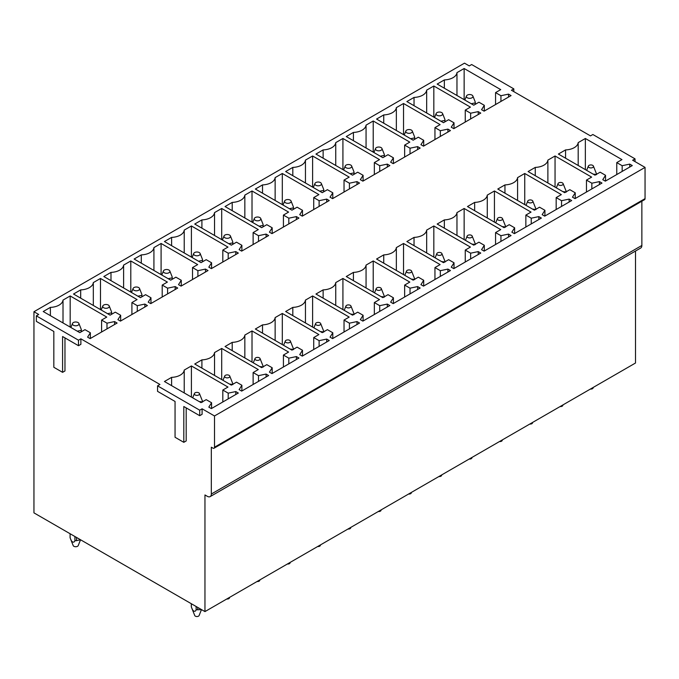<?xml version="1.0" encoding="UTF-8"?>
<svg xmlns="http://www.w3.org/2000/svg" width="679" height="679" viewBox="0 0 679 679"><rect width="100%" height="100%" fill="white"/><g stroke="black" fill="none" stroke-linecap="round" stroke-linejoin="round"><path stroke-width="1.02" d="M513.808 91.623L513.808 88.864L471.65 64.53L469.265 65.905L464.495 63.155L33.95 311.729L33.95 512.866L204.956 611.592L204.956 494.957L207.35 496.332A5.627 3.251 60 0 0 210.159 496.612L640.704 248.039A5.627 3.251 60 0 0 641.867 245.458L641.867 201.222M635.026 161.61L635.026 158.852L592.869 134.51L590.484 135.893L511.423 90.248L513.808 88.864M645.05 198.624L214.505 447.198A2.249 1.299 60 0 1 214.038 448.225L644.583 199.651A2.249 1.299 60 0 0 645.05 198.624L645.05 167.39L632.641 160.227L635.026 158.852M78.492 345.704L78.492 340.196L36.335 315.854L36.335 321.371L53.836 331.471L53.836 367.288L62.587 372.338L62.587 336.521L78.492 345.704L80.877 344.329L80.877 338.821L159.938 384.467L157.553 385.842L157.553 391.35L175.055 401.459L175.055 437.276L183.805 442.326L183.805 406.509L199.711 415.692L202.096 414.317L202.096 408.8L214.505 415.964L214.505 447.198M62.587 372.338L64.972 370.963L64.972 337.904M36.335 315.854L38.72 314.479L33.95 311.729M641.867 245.458L211.322 494.032A5.627 3.251 60 0 1 210.159 496.612M211.322 494.032L211.322 447.198L212.917 448.115A2.249 1.299 60 0 0 214.038 448.225M183.805 442.326L186.19 440.951L186.19 407.884M645.05 167.39L214.505 415.964M204.956 611.592L635.502 363.019L635.502 251.035M78.492 340.196L80.877 338.821M199.711 415.692L199.711 410.184L157.553 385.842M199.711 410.184L202.096 408.8M511.066 95.595L484.102 111.161L481.555 109.692L484.314 105.313L478.933 102.206L473.764 105.194L437.174 84.069L444.346 79.927A13.495 7.792 0 0 0 456.967 72.645L464.139 68.503L500.729 89.628L495.56 92.607L500.941 95.722L508.52 94.126L511.066 95.595M480.757 113.087L453.801 128.662L451.255 127.185L454.013 122.814L448.624 119.708L443.455 122.687L406.874 101.561L414.037 97.428A13.495 7.792 0 0 0 426.667 90.137L433.83 85.995L470.42 107.121L465.251 110.108L470.632 113.215L478.22 111.619L480.757 113.087M450.457 130.589L423.492 146.155L420.946 144.686L423.704 140.307L418.323 137.2L413.155 140.188L376.565 119.063L383.737 114.921A13.495 7.792 0 0 0 396.358 107.63L403.53 103.497L440.119 124.613L434.95 127.601L440.331 130.708L447.911 129.12L450.457 130.589M420.157 148.081L393.192 163.647L390.646 162.179L393.404 157.808L388.023 154.693L382.846 157.681L346.265 136.555L353.428 132.422A13.495 7.792 0 0 0 366.057 125.131L373.221 120.989L409.81 142.115L404.642 145.102L410.023 148.209L417.61 146.613L420.157 148.081M389.848 165.583L362.883 181.149L360.337 179.68L363.095 175.301L357.714 172.194L352.545 175.174L315.956 154.057L323.128 149.915A13.495 7.792 0 0 0 335.749 142.624L342.92 138.482L379.51 159.607L374.341 162.595L379.722 165.701L387.302 164.114L389.848 165.583M359.547 183.075L332.583 198.641L330.036 197.173L332.795 192.794L327.414 189.687L322.236 192.675L285.655 171.549L292.819 167.407A13.495 7.792 0 0 0 305.448 160.117L312.612 155.983L349.201 177.109L344.032 180.088L349.422 183.203L357.001 181.607L359.547 183.075M329.239 200.568L302.274 216.143L299.728 214.666L302.486 210.295L297.105 207.188L291.936 210.167L255.346 189.042L262.518 184.909A13.495 7.792 0 0 0 275.139 177.618L282.311 173.476L318.901 194.601L313.732 197.589L319.113 200.695L326.692 199.1L329.239 200.568M298.938 218.069L271.973 233.635L269.427 232.167L272.186 227.788L266.805 224.681L261.627 227.669L225.046 206.543L232.21 202.401A13.495 7.792 0 0 0 244.839 195.111L252.011 190.977L288.592 212.094L283.423 215.082L288.813 218.188L296.392 216.601L298.938 218.069M268.629 235.562L241.665 251.128L239.118 249.66L241.877 245.289L236.496 242.174L231.327 245.161L194.737 224.036L201.909 219.903A13.495 7.792 0 0 0 214.53 212.612L221.702 208.47L258.292 229.595L253.123 232.583L258.504 235.689L266.083 234.094L268.629 235.562M238.329 253.063L211.364 268.629L208.818 267.161L211.576 262.781L206.195 259.675L201.018 262.654L164.437 241.537L171.6 237.395A13.495 7.792 0 0 0 184.23 230.105L191.402 225.963L227.983 247.088L222.814 250.076L228.203 253.182L235.783 251.595L238.329 253.063M208.02 270.556L181.055 286.122L178.509 284.654L181.276 280.274L175.886 277.168L170.718 280.155L134.128 259.03L141.3 254.888A13.495 7.792 0 0 0 153.921 247.597L161.093 243.464L197.682 264.589L192.513 267.568L197.895 270.683L205.474 269.088L208.02 270.556M177.72 288.049L150.755 303.623L148.209 302.147L150.967 297.775L145.586 294.669L140.417 297.648L103.828 276.523L110.991 272.389A13.495 7.792 0 0 0 123.62 265.099L130.792 260.957L167.373 282.082L162.205 285.07L167.594 288.176L175.174 286.58L177.72 288.049M147.411 305.55L120.446 321.116L117.9 319.648L120.667 315.268L115.277 312.162L110.108 315.149L73.519 294.024L80.691 289.882A13.495 7.792 0 0 0 93.32 282.591L100.484 278.458L137.073 299.575L131.904 302.562L137.285 305.669L144.865 304.082L147.411 305.55M117.111 323.043L90.146 338.609L87.599 337.14L90.358 332.769L84.977 329.654L79.808 332.642L43.218 311.517L50.382 307.383A13.495 7.792 0 0 0 63.011 300.093L70.183 295.951L106.764 317.076L101.595 320.064L106.985 323.17L114.564 321.574L117.111 323.043M632.285 165.583L605.32 181.149L602.774 179.68L605.532 175.301L600.151 172.194L594.982 175.174L558.393 154.057L565.565 149.915A13.495 7.792 0 0 0 578.185 142.624L585.357 138.482L621.947 159.607L616.77 162.595L622.159 165.701L629.739 164.114L632.285 165.583M601.976 183.075L575.02 198.641L572.473 197.173L575.232 192.794L569.842 189.687L564.673 192.675L528.084 171.549L535.256 167.407A13.495 7.792 0 0 0 547.885 160.117L555.049 155.983L591.638 177.109L586.469 180.088L591.85 183.203L599.438 181.607L601.976 183.075M571.676 200.568L544.711 216.143L542.165 214.666L544.923 210.295L539.542 207.188L534.373 210.167L497.783 189.042L504.955 184.909A13.495 7.792 0 0 0 517.576 177.618L524.748 173.476L561.338 194.601L556.169 197.589L561.55 200.695L569.129 199.1L571.676 200.568M541.367 218.069L514.41 233.635L511.864 232.167L514.623 227.788L509.233 224.681L504.064 227.669L467.475 206.543L474.646 202.401A13.495 7.792 0 0 0 487.276 195.111L494.439 190.977L531.029 212.094L525.86 215.082L531.241 218.188L538.829 216.601L541.367 218.069M511.066 235.562L484.102 251.128L481.555 249.66L484.314 245.289L478.933 242.174L473.764 245.161L437.174 224.036L444.346 219.903A13.495 7.792 0 0 0 456.967 212.612L464.139 208.47L500.729 229.595L495.56 232.583L500.941 235.689L508.52 234.094L511.066 235.562M480.757 253.063L453.801 268.629L451.255 267.161L454.013 262.781L448.624 259.675L443.455 262.654L406.874 241.537L414.037 237.395A13.495 7.792 0 0 0 426.667 230.105L433.83 225.963L470.42 247.088L465.251 250.076L470.632 253.182L478.22 251.595L480.757 253.063M450.457 270.556L423.492 286.122L420.946 284.654L423.704 280.274L418.323 277.168L413.155 280.155L376.565 259.03L383.737 254.888A13.495 7.792 0 0 0 396.358 247.597L403.53 243.464L440.119 264.589L434.95 267.568L440.331 270.683L447.911 269.088L450.457 270.556M420.157 288.049L393.192 303.623L390.646 302.147L393.404 297.775L388.023 294.669L382.846 297.648L346.265 276.523L353.428 272.389A13.495 7.792 0 0 0 366.057 265.099L373.221 260.957L409.81 282.082L404.642 285.07L410.023 288.176L417.61 286.58L420.157 288.049M389.848 305.55L362.883 321.116L360.337 319.648L363.095 315.268L357.714 312.162L352.545 315.149L315.956 294.024L323.128 289.882A13.495 7.792 0 0 0 335.749 282.591L342.92 278.458L379.51 299.575L374.341 302.562L379.722 305.669L387.302 304.082L389.848 305.55M359.547 323.043L332.583 338.609L330.036 337.14L332.795 332.769L327.414 329.654L322.236 332.642L285.655 311.517L292.819 307.383A13.495 7.792 0 0 0 305.448 300.093L312.612 295.951L349.201 317.076L344.032 320.064L349.422 323.17L357.001 321.574L359.547 323.043M329.239 340.544L302.274 356.11L299.728 354.642L302.486 350.262L297.105 347.156L291.936 350.135L255.346 329.018L262.518 324.876A13.495 7.792 0 0 0 275.139 317.585L282.311 313.443L318.901 334.569L313.732 337.556L319.113 340.663L326.692 339.067L329.239 340.544M298.938 358.037L271.973 373.603L269.427 372.134L272.186 367.755L266.805 364.648L261.627 367.636L225.046 346.511L232.21 342.369A13.495 7.792 0 0 0 244.839 335.078L252.011 330.945L288.592 352.07L283.423 355.049L288.813 358.164L296.392 356.568L298.938 358.037M268.629 375.529L241.665 391.104L239.118 389.627L241.877 385.256L236.496 382.15L231.327 385.129L194.737 364.003L201.909 359.87A13.495 7.792 0 0 0 214.53 352.579L221.702 348.437L258.292 369.563L253.123 372.55L258.504 375.657L266.083 374.061L268.629 375.529M238.329 393.031L211.364 408.597L208.818 407.128L211.576 402.749L206.195 399.642L201.018 402.63L164.437 381.505L171.6 377.363A13.495 7.792 0 0 0 184.23 370.072L191.402 365.939L227.983 387.055L222.814 390.043L228.203 393.149L235.783 391.562L238.329 393.031M508.52 94.126L508.52 97.063M500.941 95.722L500.941 101.443M495.56 92.607L495.56 104.549M464.139 68.503L464.139 99.635M456.967 72.645L456.967 95.501M444.346 88.211L444.346 79.927M484.314 105.313L484.314 111.042M478.22 111.619L478.22 114.564M470.632 113.215L470.632 118.935M465.251 110.108L465.251 122.05M433.83 85.995L433.83 117.136M426.667 90.137L426.667 112.994M414.037 105.703L414.037 97.428M454.013 122.814L454.013 128.535M447.911 129.12L447.911 132.057M440.331 130.708L440.331 136.437M434.95 127.601L434.95 139.543M403.53 103.497L403.53 134.629M396.358 107.63L396.358 130.487M383.737 123.196L383.737 114.921M423.704 140.307L423.704 146.027M417.61 146.613L417.61 149.55M410.023 148.209L410.023 153.929M404.642 145.102L404.642 157.036M373.221 120.989L373.221 152.121M366.057 125.131L366.057 147.988M353.428 140.697L353.428 132.422M393.404 157.808L393.404 163.529M387.302 164.114L387.302 167.051M379.722 165.701L379.722 171.422M374.341 162.595L374.341 174.537M342.92 138.482L342.92 169.623M335.749 142.624L335.749 165.481M323.128 158.19L323.128 149.915M363.095 175.301L363.095 181.021M357.001 181.607L357.001 184.544M349.422 183.203L349.422 188.923M344.032 180.088L344.032 192.03M312.612 155.983L312.612 187.115M305.448 160.117L305.448 182.982M292.819 175.691L292.819 167.407M332.795 192.794L332.795 198.523M326.692 199.1L326.692 202.045M319.113 200.695L319.113 206.416M313.732 197.589L313.732 209.522M282.311 173.476L282.311 204.617M275.139 177.618L275.139 200.475M262.518 193.184L262.518 184.909M302.486 210.295L302.486 216.015M296.392 216.601L296.392 219.538M288.813 218.188L288.813 223.917M283.423 215.082L283.423 227.024M252.011 190.977L252.011 222.109M244.839 195.111L244.839 217.967M232.21 210.677L232.21 202.401M272.186 227.788L272.186 233.508M266.083 234.094L266.083 237.03M258.504 235.689L258.504 241.41M253.123 232.583L253.123 244.516M221.702 208.47L221.702 239.602M214.53 212.612L214.53 235.469M201.909 228.178L201.909 219.903M241.877 245.289L241.877 251.009M235.783 251.595L235.783 254.532M228.203 253.182L228.203 258.903M222.814 250.076L222.814 262.018M191.402 225.963L191.402 257.103M184.23 230.105L184.23 252.961M171.6 245.671L171.6 237.395M211.576 262.781L211.576 268.502M205.474 269.088L205.474 272.024M197.895 270.683L197.895 276.404M192.513 267.568L192.513 279.51M161.093 243.464L161.093 274.596M153.921 247.597L153.921 270.463M141.3 263.172L141.3 254.888M181.276 280.274L181.276 286.003M175.174 286.58L175.174 289.526M167.594 288.176L167.594 293.897M162.205 285.07L162.205 297.003M130.792 260.957L130.792 292.097M123.62 265.099L123.62 287.955M110.991 280.665L110.991 272.389M150.967 297.775L150.967 303.496M144.865 304.082L144.865 307.018M137.285 305.669L137.285 311.398M131.904 302.562L131.904 314.504M100.484 278.458L100.484 309.59M93.32 282.591L93.32 305.448M80.691 298.157L80.691 289.882M120.667 315.268L120.667 320.989M114.564 321.574L114.564 324.511M106.985 323.17L106.985 328.891M101.595 320.064L101.595 331.997M70.183 295.951L70.183 327.083M63.011 300.093L63.011 322.949M50.382 315.659L50.382 307.383M90.358 332.769L90.358 338.49M629.739 164.114L629.739 167.051M622.159 165.701L622.159 171.422M616.77 162.595L616.77 174.537M585.357 138.482L585.357 169.623M578.185 142.624L578.185 165.481M565.565 158.19L565.565 149.915M605.532 175.301L605.532 181.021M599.438 181.607L599.438 184.544M591.85 183.203L591.85 188.923M586.469 180.088L586.469 192.03M555.049 155.983L555.049 187.115M547.885 160.117L547.885 182.982M535.256 175.691L535.256 167.407M575.232 192.794L575.232 198.523M569.129 199.1L569.129 202.045M561.55 200.695L561.55 206.416M556.169 197.589L556.169 209.522M524.748 173.476L524.748 204.617M517.576 177.618L517.576 200.475M504.955 193.184L504.955 184.909M544.923 210.295L544.923 216.015M538.829 216.601L538.829 219.538M531.241 218.188L531.241 223.917M525.86 215.082L525.86 227.024M494.439 190.977L494.439 222.109M487.276 195.111L487.276 217.967M474.646 210.677L474.646 202.401M514.623 227.788L514.623 233.508M508.52 234.094L508.52 237.03M500.941 235.689L500.941 241.41M495.56 232.583L495.56 244.516M464.139 208.47L464.139 239.602M456.967 212.612L456.967 235.469M444.346 228.178L444.346 219.903M484.314 245.289L484.314 251.009M478.22 251.595L478.22 254.532M470.632 253.182L470.632 258.903M465.251 250.076L465.251 262.018M433.83 225.963L433.83 257.103M426.667 230.105L426.667 252.961M414.037 245.671L414.037 237.395M454.013 262.781L454.013 268.502M447.911 269.088L447.911 272.024M440.331 270.683L440.331 276.404M434.95 267.568L434.95 279.51M403.53 243.464L403.53 274.596M396.358 247.597L396.358 270.463M383.737 263.172L383.737 254.888M423.704 280.274L423.704 286.003M417.61 286.58L417.61 289.526M410.023 288.176L410.023 293.897M404.642 285.07L404.642 297.003M373.221 260.957L373.221 292.097M366.057 265.099L366.057 287.955M353.428 280.665L353.428 272.389M393.404 297.775L393.404 303.496M387.302 304.082L387.302 307.018M379.722 305.669L379.722 311.398M374.341 302.562L374.341 314.504M342.92 278.458L342.92 309.59M335.749 282.591L335.749 305.448M323.128 298.157L323.128 289.882M363.095 315.268L363.095 320.989M357.001 321.574L357.001 324.511M349.422 323.17L349.422 328.891M344.032 320.064L344.032 331.997M312.612 295.951L312.612 327.083M305.448 300.093L305.448 322.949M292.819 315.659L292.819 307.383M332.795 332.769L332.795 338.49M326.692 339.067L326.692 342.012M319.113 340.663L319.113 346.383M313.732 337.556L313.732 349.498M282.311 313.443L282.311 344.584M275.139 317.585L275.139 340.442M262.518 333.151L262.518 324.876M302.486 350.262L302.486 355.983M296.392 356.568L296.392 359.505M288.813 358.164L288.813 363.885M283.423 355.049L283.423 366.991M252.011 330.945L252.011 362.077M244.839 335.078L244.839 357.943M232.21 350.653L232.21 342.369M272.186 367.755L272.186 373.484M266.083 374.061L266.083 377.006M258.504 375.657L258.504 381.377M253.123 372.55L253.123 384.484M221.702 348.437L221.702 379.578M214.53 352.579L214.53 375.436M201.909 368.145L201.909 359.87M241.877 385.256L241.877 390.977M235.783 391.562L235.783 394.499M228.203 393.149L228.203 398.879M222.814 390.043L222.814 401.985M191.402 365.939L191.402 397.071M184.23 370.072L184.23 392.929M171.6 385.638L171.6 377.363M211.576 402.749L211.576 408.469M588.608 167.144A2.589 1.494 0 0 0 591.808 167.832A2.589 1.494 0 0 0 593.404 166.092A2.589 1.494 0 0 0 593.157 165.718A2.589 1.494 0 0 0 590.535 164.946A2.589 1.494 0 0 0 588.362 166.092A2.589 1.494 0 0 0 588.608 167.144M593.166 174.13L596.289 174.418M596.451 174.673L596.451 173.756L596.451 174.673M593.404 166.092L596.451 173.756M590.424 389.05A2.249 1.299 0 0 0 593.073 388.065L593.361 387.353M466.779 97.352A3.285 1.901 0 0 0 470.836 98.217A3.285 1.901 0 0 0 472.873 96.019A3.285 1.901 0 0 0 472.55 95.535A3.285 1.901 0 0 0 469.214 94.559A3.285 1.901 0 0 0 466.465 96.019A3.285 1.901 0 0 0 466.779 97.352M475.232 102.902L475.232 104.345L475.232 101.986L475.232 102.902L471.234 103.734M472.873 96.019L475.232 101.977M436.478 114.844A3.285 1.901 0 0 0 440.527 115.71A3.285 1.901 0 0 0 442.564 113.512A3.285 1.901 0 0 0 442.25 113.028A3.285 1.901 0 0 0 438.914 112.06A3.285 1.901 0 0 0 436.156 113.512A3.285 1.901 0 0 0 436.478 114.844M444.932 120.395L444.932 121.838L444.932 119.479L444.932 120.395L440.934 121.227M442.564 113.512L444.932 119.479M563.061 404.854L562.772 405.567A2.249 1.299 180 0 1 560.124 406.543M562.849 183.211A2.589 1.494 0 0 0 560.226 182.447A2.589 1.494 0 0 0 558.053 183.593A2.589 1.494 0 0 0 558.308 184.646A2.589 1.494 0 0 0 561.499 185.325A2.589 1.494 0 0 0 563.103 183.593A2.589 1.494 0 0 0 562.849 183.211M566.15 192.174L566.15 191.257L566.15 192.174M563.103 183.593L566.15 191.257M562.866 191.631L565.98 191.919M406.169 132.346A3.285 1.901 0 0 0 410.226 133.211A3.285 1.901 0 0 0 412.263 131.005A3.285 1.901 0 0 0 411.941 130.521A3.285 1.901 0 0 0 408.614 129.553A3.285 1.901 0 0 0 405.855 131.005A3.285 1.901 0 0 0 406.169 132.346M414.623 137.896L414.623 139.339L414.623 136.971L414.623 137.896L410.625 138.728M412.263 131.005L414.623 136.971M532.752 422.346L532.463 423.059A2.249 1.299 180 0 1 529.815 424.044M532.548 200.704A2.589 1.494 0 0 0 529.926 199.94A2.589 1.494 0 0 0 527.753 201.086A2.589 1.494 0 0 0 527.999 202.138A2.589 1.494 0 0 0 531.199 202.817A2.589 1.494 0 0 0 532.794 201.086A2.589 1.494 0 0 0 532.548 200.704M535.841 209.667L535.841 208.75L535.841 209.667M532.794 201.086L535.841 208.75M532.557 209.124L535.68 209.412M375.869 149.838A3.285 1.901 0 0 0 379.917 150.704A3.285 1.901 0 0 0 381.954 148.506A3.285 1.901 0 0 0 381.64 148.022A3.285 1.901 0 0 0 378.305 147.046A3.285 1.901 0 0 0 375.546 148.506A3.285 1.901 0 0 0 375.869 149.838M384.322 155.389L384.322 156.832L384.322 154.472L384.322 155.389L380.325 156.221M381.954 148.506L384.322 154.472M502.452 439.839L502.163 440.561A2.249 1.299 180 0 1 499.515 441.537M502.239 218.205A2.589 1.494 0 0 0 499.617 217.441A2.589 1.494 0 0 0 497.444 218.587A2.589 1.494 0 0 0 497.699 219.64A2.589 1.494 0 0 0 500.89 220.319A2.589 1.494 0 0 0 502.494 218.587A2.589 1.494 0 0 0 502.239 218.205M505.541 227.168L505.541 226.243L505.541 227.168M502.494 218.587L505.541 226.243M502.256 226.616L505.371 226.913M345.56 167.34A3.285 1.901 0 0 0 349.617 168.197A3.285 1.901 0 0 0 351.654 165.999A3.285 1.901 0 0 0 351.332 165.515A3.285 1.901 0 0 0 348.004 164.547A3.285 1.901 0 0 0 345.246 165.999A3.285 1.901 0 0 0 345.56 167.34M354.014 172.882L354.014 174.325L354.014 171.965L354.014 172.882L350.016 173.722M351.654 165.999L354.014 171.965M472.143 457.34L471.854 458.053A2.249 1.299 180 0 1 469.206 459.029M471.939 235.698A2.589 1.494 0 0 0 469.316 234.934A2.589 1.494 0 0 0 467.144 236.08A2.589 1.494 0 0 0 467.39 237.132A2.589 1.494 0 0 0 470.589 237.811A2.589 1.494 0 0 0 472.185 236.08A2.589 1.494 0 0 0 471.939 235.698M475.232 244.661L475.232 243.744L475.232 244.661M472.185 236.08L475.232 243.744M471.947 244.117L475.071 244.406M315.26 184.832A3.285 1.901 0 0 0 319.317 185.698A3.285 1.901 0 0 0 321.345 183.5A3.285 1.901 0 0 0 321.031 183.016A3.285 1.901 0 0 0 317.696 182.04A3.285 1.901 0 0 0 314.937 183.5A3.285 1.901 0 0 0 315.26 184.832M323.713 190.383L323.713 191.826L323.713 189.466L323.713 190.383L319.716 191.215M321.345 183.5L323.713 189.458M441.842 474.833L441.554 475.546A2.249 1.299 180 0 1 438.906 476.531M441.63 253.191A2.589 1.494 0 0 0 439.007 252.427A2.589 1.494 0 0 0 436.835 253.573A2.589 1.494 0 0 0 437.089 254.625A2.589 1.494 0 0 0 440.281 255.312A2.589 1.494 0 0 0 441.885 253.573A2.589 1.494 0 0 0 441.63 253.191M444.932 262.153L444.932 261.237L444.932 262.153M441.885 253.573L444.932 261.237M441.647 261.61L444.77 261.899M284.951 202.325A3.285 1.901 0 0 0 289.008 203.191A3.285 1.901 0 0 0 291.045 200.992A3.285 1.901 0 0 0 290.722 200.509A3.285 1.901 0 0 0 287.395 199.541A3.285 1.901 0 0 0 284.637 200.992A3.285 1.901 0 0 0 284.951 202.325M293.404 207.876L293.404 209.319L293.404 206.959L293.404 207.876L289.407 208.708M291.045 200.992L293.404 206.959M411.533 492.334L411.253 493.047A2.249 1.299 180 0 1 408.597 494.023M411.33 270.692A2.589 1.494 0 0 0 408.707 269.928A2.589 1.494 0 0 0 406.534 271.074A2.589 1.494 0 0 0 406.78 272.126A2.589 1.494 0 0 0 409.98 272.805A2.589 1.494 0 0 0 411.584 271.074A2.589 1.494 0 0 0 411.33 270.692M414.623 279.655L414.623 278.738L414.623 279.655M411.584 271.074L414.623 278.729M411.338 279.111L414.462 279.4M254.65 219.826A3.285 1.901 0 0 0 258.707 220.692A3.285 1.901 0 0 0 260.736 218.485A3.285 1.901 0 0 0 260.422 218.001A3.285 1.901 0 0 0 257.086 217.034A3.285 1.901 0 0 0 254.328 218.485A3.285 1.901 0 0 0 254.65 219.826M263.104 225.377L263.104 226.82L263.104 224.452L263.104 225.377L259.106 226.209M260.736 218.485L263.104 224.452M381.233 509.827L380.944 510.54A2.249 1.299 180 0 1 378.296 511.525M381.029 288.185A2.589 1.494 0 0 0 378.398 287.421A2.589 1.494 0 0 0 376.225 288.567A2.589 1.494 0 0 0 376.48 289.619A2.589 1.494 0 0 0 379.671 290.298A2.589 1.494 0 0 0 381.275 288.567A2.589 1.494 0 0 0 381.029 288.185M384.322 297.147L384.322 296.231L384.322 297.147M381.275 288.567L384.322 296.231M381.038 296.604L384.161 296.893M224.342 237.319A3.285 1.901 0 0 0 228.399 238.185A3.285 1.901 0 0 0 230.436 235.986A3.285 1.901 0 0 0 230.113 235.503A3.285 1.901 0 0 0 226.786 234.527A3.285 1.901 0 0 0 224.028 235.986A3.285 1.901 0 0 0 224.342 237.319M232.795 242.87L232.795 244.313L232.795 241.953L232.795 242.87L228.798 243.702M230.436 235.986L232.795 241.953M350.924 527.32L350.644 528.041A2.249 1.299 180 0 1 347.988 529.017M350.72 305.686A2.589 1.494 0 0 0 348.098 304.922A2.589 1.494 0 0 0 345.925 306.068A2.589 1.494 0 0 0 346.18 307.12A2.589 1.494 0 0 0 349.371 307.799A2.589 1.494 0 0 0 350.975 306.068A2.589 1.494 0 0 0 350.72 305.686M354.014 314.649L354.014 313.723L354.014 314.649M350.975 306.068L354.014 313.723M350.729 314.097L353.852 314.394M194.041 254.82A3.285 1.901 0 0 0 198.098 255.677A3.285 1.901 0 0 0 200.127 253.479A3.285 1.901 0 0 0 199.813 252.995A3.285 1.901 0 0 0 196.477 252.028A3.285 1.901 0 0 0 193.719 253.479A3.285 1.901 0 0 0 194.041 254.82M202.495 260.363L202.495 261.805L202.495 259.446L202.495 260.363L198.497 261.203M200.127 253.479L202.495 259.446M320.624 544.821L320.335 545.534A2.249 1.299 180 0 1 317.687 546.51M320.42 323.179A2.589 1.494 0 0 0 317.789 322.415A2.589 1.494 0 0 0 315.616 323.56A2.589 1.494 0 0 0 315.871 324.613A2.589 1.494 0 0 0 319.062 325.292A2.589 1.494 0 0 0 320.666 323.56A2.589 1.494 0 0 0 320.42 323.179M323.713 332.141L323.713 331.225L323.713 332.141M320.666 323.56L323.713 331.225M320.429 331.598L323.552 331.887M163.732 272.313A3.285 1.901 0 0 0 167.789 273.179A3.285 1.901 0 0 0 169.826 270.972A3.285 1.901 0 0 0 169.504 270.497A3.285 1.901 0 0 0 166.177 269.521A3.285 1.901 0 0 0 163.418 270.972A3.285 1.901 0 0 0 163.732 272.313M172.186 277.864L172.186 279.307L172.186 276.947L172.186 277.864L168.188 278.696M169.826 270.972L172.186 276.939M290.315 562.314L290.035 563.027A2.249 1.299 180 0 1 287.387 564.011M290.111 340.671A2.589 1.494 0 0 0 287.489 339.907A2.589 1.494 0 0 0 285.316 341.053A2.589 1.494 0 0 0 285.57 342.106A2.589 1.494 0 0 0 288.762 342.793A2.589 1.494 0 0 0 290.366 341.053A2.589 1.494 0 0 0 290.111 340.671M293.404 349.634L293.404 348.717L293.404 349.634M290.366 341.053L293.404 348.717M290.12 349.091L293.243 349.379M133.432 289.806A3.285 1.901 0 0 0 137.489 290.671A3.285 1.901 0 0 0 139.518 288.473A3.285 1.901 0 0 0 139.203 287.989A3.285 1.901 0 0 0 135.868 287.022A3.285 1.901 0 0 0 133.109 288.473A3.285 1.901 0 0 0 133.432 289.806M141.886 295.357L141.886 296.799L141.886 294.44L141.886 295.357L137.888 296.188M139.518 288.473L141.886 294.44M260.015 579.815L259.726 580.528A2.249 1.299 180 0 1 257.078 581.504M259.811 358.173A2.589 1.494 0 0 0 257.18 357.409A2.589 1.494 0 0 0 255.015 358.554A2.589 1.494 0 0 0 255.262 359.607A2.589 1.494 0 0 0 258.453 360.286A2.589 1.494 0 0 0 260.057 358.554A2.589 1.494 0 0 0 259.811 358.173M263.104 367.135L263.104 366.219L263.104 367.135M260.057 358.554L263.104 366.21M259.819 366.592L262.943 366.881M103.132 307.307A3.285 1.901 0 0 0 107.18 308.173A3.285 1.901 0 0 0 109.217 305.966A3.285 1.901 0 0 0 108.895 305.482A3.285 1.901 0 0 0 105.568 304.515A3.285 1.901 0 0 0 102.809 305.966A3.285 1.901 0 0 0 103.132 307.307M111.577 312.858L111.577 314.301L111.577 311.933L111.577 312.858L107.579 313.69M109.217 305.966L111.577 311.933M229.706 597.308L229.426 598.021A2.249 1.299 180 0 1 226.778 599.005M229.502 375.665A2.589 1.494 0 0 0 226.879 374.901A2.589 1.494 0 0 0 224.707 376.047A2.589 1.494 0 0 0 224.961 377.1A2.589 1.494 0 0 0 228.152 377.779A2.589 1.494 0 0 0 229.757 376.047A2.589 1.494 0 0 0 229.502 375.665M232.795 384.628L232.795 383.711L232.795 384.628M229.757 376.047L232.795 383.711M229.51 384.085L232.634 384.373M70.531 538.948L71.592 541.138C73.162 542.631 74.274 542.479 74.911 540.662A5.627 3.251 0 0 0 76.506 540.662L80.538 539.763L78.229 545.577A2.589 1.494 180 0 1 76.056 546.714A2.589 1.494 180 0 1 73.434 545.95A2.589 1.494 180 0 1 73.188 545.577L70.141 537.912A5.627 3.251 0 0 1 70.081 537.454L70.081 533.728M72.823 324.8A3.285 1.901 0 0 0 76.88 325.665A3.285 1.901 0 0 0 78.908 323.467A3.285 1.901 0 0 0 78.594 322.983A3.285 1.901 0 0 0 75.259 322.007A3.285 1.901 0 0 0 72.509 323.467A3.285 1.901 0 0 0 72.823 324.8M74.911 536.512L74.911 540.671M70.141 536.996L70.141 537.912M76.506 540.671L76.506 537.428M81.276 330.35L81.276 331.793L81.276 329.434L81.276 330.35L77.279 331.182M78.908 323.467L81.276 329.425M201.485 609.589L199.117 615.522A2.249 1.299 180 0 1 197.233 616.515A2.249 1.299 180 0 1 194.949 615.845A2.249 1.299 180 0 1 194.737 615.522L191.359 607.026L191.359 603.741M199.202 393.166A2.589 1.494 0 0 0 196.571 392.403A2.589 1.494 0 0 0 194.406 393.54A2.589 1.494 0 0 0 194.652 394.601A2.589 1.494 0 0 0 197.844 395.28A2.589 1.494 0 0 0 199.448 393.54A2.589 1.494 0 0 0 199.202 393.166M196.129 606.5L196.129 609.776L197.725 609.776L197.725 607.416M202.495 402.129L202.495 401.204L202.495 402.129M191.359 606.109L191.359 607.026M199.448 393.54L202.495 401.204M199.21 401.578L202.334 401.875M197.725 609.784L201.434 609.564M196.129 609.784C195.501 611.601 194.398 611.762 192.811 610.268L191.758 608.078M588.362 166.092L586.648 170.37M475.292 104.311L475.292 102.444M466.465 96.019L464.852 100.051M444.983 121.804L444.983 119.937M436.156 113.512L434.543 117.543M558.053 183.593L556.347 187.862M414.682 139.305L414.682 137.43M405.855 131.005L404.243 135.036M527.753 201.086L526.038 205.364M384.373 156.798L384.373 154.931M375.546 148.506L373.934 152.537M497.444 218.587L495.738 222.856M354.073 174.299L354.073 172.424M345.246 165.999L343.633 170.03M467.144 236.08L465.429 240.349M323.764 191.792L323.764 189.925M314.937 183.5L313.325 187.531M436.835 253.573L435.129 257.85M293.464 209.285L293.464 207.418M284.637 200.992L283.024 205.024M406.534 271.074L404.828 275.343M263.155 226.786L263.155 224.91M254.328 218.485L252.715 222.517M376.225 288.567L374.519 292.844M232.855 244.279L232.855 242.411M224.028 235.986L222.415 240.018M345.925 306.068L344.219 310.337M202.554 261.771L202.554 259.904M193.719 253.479L192.106 257.511M315.616 323.56L313.91 327.83M172.245 279.273L172.245 277.405M163.418 270.972L161.806 275.012M285.316 341.053L283.61 345.331M141.945 296.765L141.945 294.898M133.109 288.473L131.497 292.505M255.015 358.554L253.301 362.824M111.636 314.267L111.636 312.391M102.809 305.966L101.196 309.997M224.707 376.047L223.001 380.325M81.336 331.759L81.336 329.892M72.509 323.467L70.896 327.499M191.3 606.568L191.3 603.707M194.406 393.54L192.692 397.818"/></g></svg>
